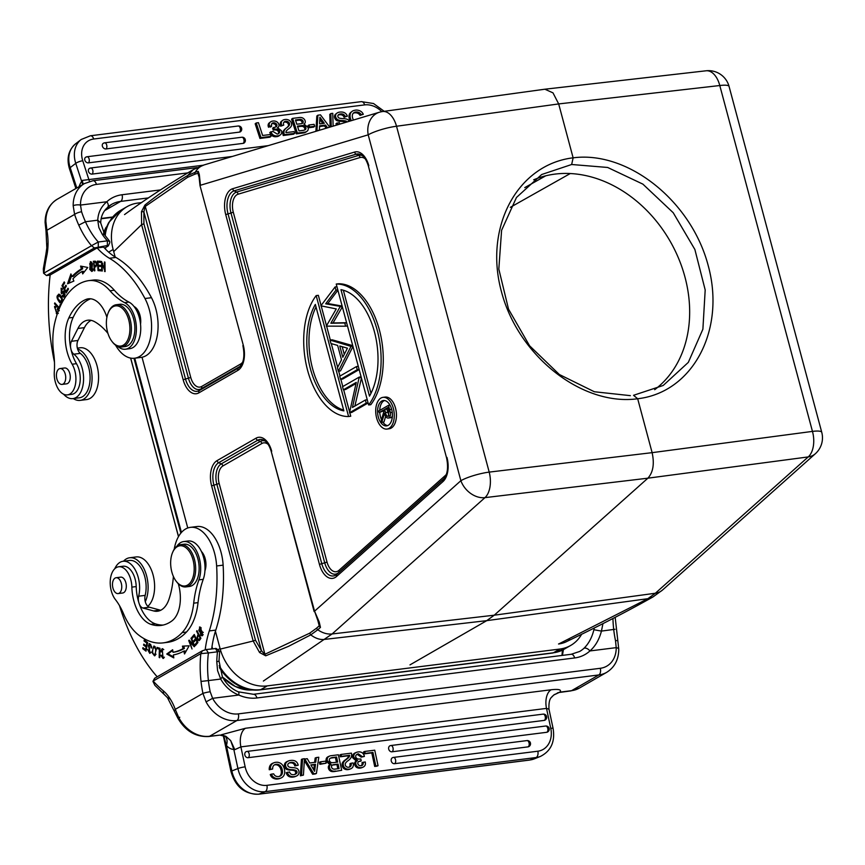 <?xml version="1.0" encoding="UTF-8"?>
<svg xmlns="http://www.w3.org/2000/svg" width="865" height="865" viewBox="0 0 865 865"><rect width="100%" height="100%" fill="white"/><g stroke="black" fill="none" stroke-linecap="round" stroke-linejoin="round"><path stroke-width="1.3" d="M174.2 549.275A37.292 21.333 82.8 0 1 190.397 527.358A37.292 21.333 82.8 0 1 216.628 565.97A122.527 70.108 82.8 0 1 209.287 630.931A79.904 45.715 -97.2 0 0 205.2 649.734M211.709 648.847A79.904 45.715 82.8 0 1 215.785 630.109A122.527 70.108 -97.2 0 0 223.127 565.148A37.292 21.333 -97.2 0 0 196.906 526.536L190.397 527.358M157.192 676.798A159.82 91.441 82.8 0 1 119.64 606.095A26.631 15.235 -97.2 0 0 119.489 605.608M160.728 610.268A29.302 16.759 82.8 0 1 160.122 610.117L149.407 607.198A7.99 4.574 82.8 0 1 145.169 595.38A23.442 13.408 -97.2 0 0 142.887 571.343A23.442 13.408 -97.2 0 0 129.577 560.455L123.079 561.277A23.442 13.408 82.8 0 1 136.389 572.154A23.442 13.408 82.8 0 1 138.66 596.19A7.99 4.574 -97.2 0 0 138.703 602.191M139.341 604.159A7.99 4.574 -97.2 0 0 142.909 608.019L153.624 610.939A29.302 16.759 -97.2 0 0 157.538 611.231A29.302 16.759 -97.2 0 0 168.945 599.348A70.249 40.19 -97.2 0 0 173.378 576.393M114.731 568.792A23.442 13.408 82.8 0 1 123.079 561.277M194.722 646.296L191.424 637.873L190.992 638.316L193.576 644.933L189.186 640.111L188.721 640.576L192.019 648.999L189.857 641.949L194.257 646.76L194.722 646.296M146.012 651.14L147.612 642.49L144.239 639.949L144.044 640.965L146.823 643.063L146.282 646.004L143.785 644.122L143.59 645.139L146.099 647.02L145.601 649.669L142.93 647.658L142.747 648.674L146.012 651.14M198.885 640.705L199.274 640.522A31.962 18.284 -97.2 0 0 200.896 638.273L196.96 630.639L196.56 631.223L198.161 634.326C196.442 638.089 196.831 640.143 199.307 640.489M150.964 647.766L151.537 648.015A3.622 2.076 -97.2 0 0 151.483 646.252L149.115 643.592L149.667 652.286L147.537 649.431L149.764 653.367L148.888 647.301A1.481 0.854 82.8 0 1 148.499 645.723A1.481 0.854 82.8 0 1 149.158 644.717A1.481 0.854 82.8 0 1 149.321 644.717A2.379 1.362 82.8 0 1 150.964 647.766L151.57 647.69M156.305 649.41L153.808 646.068L152.013 652.534L154.521 655.843L156.305 649.41M160.598 651.507L161.236 651.94A3.363 1.925 82.8 0 1 161.679 650.21L162.317 649.745L162.966 657.411L161.398 655.216L160.782 655.4L163.085 658.492L162.155 648.663L160.598 651.507L161.29 651.421M173 652.286L172.643 649.734L166.75 654.027L173.8 657.897L173.378 654.913A92.425 52.884 -97.2 0 0 183.769 651.107L184.526 653.962L189.143 645.809L182.439 646.144L183.088 648.577A89.765 51.359 82.8 0 1 173 652.286L174.308 652.113A89.765 51.359 -97.2 0 0 184.396 648.415L183.088 648.577M159.809 657.703L160.003 648.317L157.052 647.42L157.03 648.523L159.355 649.237L159.182 657.519L159.809 657.703M197.912 642.522L194.268 634.477L191.857 637.397L192.29 638.348L194.268 635.937L195.512 638.684L193.728 640.846L194.149 641.787L195.933 639.624L197.047 642.09L195.144 644.403L195.577 645.355L197.912 642.522M200.799 627.493L199.512 626.974L200.734 635.332L201.988 635.84L200.799 627.493M204.929 570.857A13.364 7.644 -97.2 0 0 201.415 551.492M202.594 635.548L201.653 634.791M199.642 628.022L200.204 627.093M197.89 642.49L196.442 644.241L195.144 644.403M197.674 642.014L197.047 642.09M196.56 639.549L195.933 639.624M195.036 640.716L193.728 640.846M195.025 640.684L196.355 639.073M196.139 638.597L195.512 638.684M194.895 635.862L194.268 635.937M193.176 637.267L194.679 635.386M191.857 637.397L193.154 637.235M159.809 657.432L159.182 657.519M159.982 649.161L159.355 649.237M159.993 648.869L157.03 648.523M158.327 648.361L158.338 647.809M184.396 648.415L183.769 646.079M185.445 652.351L185.067 650.945L183.769 651.107M173.67 656.946L168.048 653.864L172.74 650.448M166.75 654.027L168.048 653.864M162.22 649.766L162.847 648.772M163.712 658.222L162.836 657.422M161.409 655.324L160.782 655.4M162.966 657.411L164.404 657.227M163.777 649.583L162.317 649.745M153.765 647.204L154.478 646.177M155.138 655.562L154.208 654.751M150.802 644.566A2.379 1.362 -97.2 0 0 150.618 644.555L149.321 644.717L149.829 643.733M150.348 653.053L149.472 652.275M199.501 640.262L198.95 639.559M198.82 634.25L198.161 634.326M196.56 631.223L197.209 631.136M146.196 650.134L144.044 648.512L142.747 648.674M146.304 649.583L145.601 649.669M146.791 646.934L146.099 647.02M146.877 646.469L144.888 644.966L143.59 645.139M146.974 645.917L146.282 646.004M147.526 642.976L146.823 643.063M147.612 642.511L145.352 640.803L144.044 640.965M190.754 641.841L189.857 641.949M189.511 640.478L188.721 640.576M194.16 644.857L193.576 644.933M190.992 638.316L191.565 638.24M201.794 634.791L198.809 630.444L199.718 628.012L202.724 632.434L201.794 634.791L203.178 634.618M201.167 627.849L199.718 628.012M155.992 654.167L155.084 654.286C152.705 654.632 152.067 652.437 153.202 647.69C155.635 647.377 156.262 649.583 155.084 654.286L154.359 654.751L155.851 654.535M155.408 646.988L153.202 647.69M198.918 639.516L200.172 639.354M199.285 635.148L198.626 635.234L200.031 637.948L200.691 637.873M200.031 637.948A20.728 11.861 82.8 0 1 198.885 639.549L200.031 639.43M198.885 639.538C197.263 638.824 197.177 637.386 198.626 635.234M219.991 735.109L225.333 736.472A15.981 10.088 -41.8 0 1 226.403 745.457L223.657 735.542M179.769 717.269L178.839 717.723A31.962 25.496 60.1 0 0 209.59 736.266L219.515 735.153M178.839 717.723L175.26 709.354A41.228 23.593 -97.2 0 0 170.264 699.017L167.442 697.633L177.898 718.242C185.488 731.13 195.825 737.218 208.898 736.504A5.331 3.049 82.8 0 0 209.59 736.266L236.88 720.545A31.962 25.496 -119.9 0 1 206.065 701.872L202.94 693.406A5.331 0.595 -11.7 0 1 210.184 691.762A70.843 40.536 82.8 0 1 208.4 680.593L220.694 679.047C225.019 686.626 231.042 691.957 238.762 695.038A42.623 33.984 60.1 0 0 256.905 697.969L574.652 657.951A42.623 33.984 60.1 0 0 589.919 650.945C595.358 646.209 599.196 639.592 601.445 631.093L602.948 623.579M220.726 735.066L225.895 736.31L230.685 740.613L233.81 749.414L237.929 768.542L231.852 770.964L226.403 745.457A21.311 12.197 82.8 0 0 233.81 749.414L234.783 749.62M230.685 740.613L234.793 749.663L240.892 746.884L245.152 766.833A21.311 17.289 68.2 0 0 266.917 785.334L537.846 751.209A5.331 3.049 82.8 0 1 536.062 757.535A26.631 21.603 68.2 0 0 540.43 756.41C551.037 751.015 555.254 741.673 553.081 728.384A5.331 0.649 -12.1 0 0 550.767 728.341L546.507 708.392L240.892 746.884A15.981 9.147 -97.2 0 1 245.509 728.254L221.267 734.796L225.895 736.31M206.065 701.872L212.628 698.325L210.184 691.762M202.313 650.804L154.651 678.257L153.159 681.058L200.81 653.616M202.345 650.837L200.831 653.637A77.245 44.191 82.8 0 0 201.026 681.415L208.4 680.593A71.914 41.152 82.8 0 1 208.4 652.934L200.821 653.648M167.432 697.633L154.824 685.264L152.943 681.361L154.64 678.257M202.367 650.794L206.216 649.529M215.32 648.372L217.515 651.788L208.4 652.945L206.205 649.539L216.326 648.501M152.943 681.361L153.17 681.079A161.42 92.35 82.8 0 0 163.42 690.93A41.023 23.474 -97.2 0 1 170.264 699.017M615.177 617.361L617.815 640.727A5.331 0.595 168.4 0 0 615.512 640.716L616.215 647.636A26.631 21.247 -119.9 0 1 600.278 668.299L238.308 713.885A26.631 21.247 -119.9 0 1 212.628 698.325L238.762 695.038A5.331 2.173 113.9 0 0 238.156 691.784L253.456 694.292A5.331 3.049 82.8 0 1 256.905 697.969M618.756 649.15A5.331 1.849 179.3 0 0 616.215 647.636L589.919 650.945A5.331 3.168 47.5 0 0 583.875 648.372C588.622 643.82 591.963 637.602 593.898 629.731L594.331 627.893M554.487 694.444L552.032 696.639M559.796 692.292L557.568 692.833M552.465 696.174C552.335 697.363 548.41 697.136 548.983 709.213L546.507 708.392A15.981 9.147 -97.2 0 1 551.124 689.762L245.509 728.254M296.241 770.672A1.665 1.352 -111.8 0 1 296.219 773.624A5.601 4.541 -111.8 0 1 295.095 774.348A5.601 4.541 -111.8 0 1 293.938 774.607A6.098 4.952 -111.8 0 1 291.202 774.251A3.2 2.595 -111.8 0 1 289.58 771.958L286.207 772.705A5.331 4.325 68.2 0 0 287.656 775.527A5.514 4.476 68.2 0 0 290.099 776.911A11.44 9.277 68.2 0 0 293.365 777.029A8.455 6.866 68.2 0 0 294.976 776.64L296.133 776.186A8.455 6.866 68.2 0 0 297.982 774.975A4.184 3.395 68.2 0 0 298.555 770.185A3.341 2.703 68.2 0 0 296.49 768.25A16.9 13.71 68.2 0 0 292.803 767.633A17.581 14.262 -111.8 0 1 289.31 767.104A2.346 1.903 -111.8 0 1 288.391 766.552A1.644 1.33 -111.8 0 1 287.85 765.568A2.238 1.817 -111.8 0 1 288.434 763.492A6.769 5.493 -111.8 0 1 289.645 762.757A6.769 5.493 -111.8 0 1 291.04 762.443A7.007 5.677 -111.8 0 1 294.143 762.854A3.482 2.822 -111.8 0 1 295.981 765.493L298.209 765.211C297.246 761.351 294.5 759.794 289.97 760.54M295.073 774.099A5.601 4.541 -111.8 0 1 294.5 774.532M290.035 760.53A9.039 7.331 68.2 0 0 288.586 760.908L287.429 761.373A9.039 7.331 68.2 0 0 285.461 762.649A4.271 3.471 68.2 0 0 284.78 767.352A3.395 2.757 68.2 0 0 286.174 769.104A4.098 3.33 68.2 0 0 287.126 769.569A16.695 13.537 68.2 0 0 290.867 770.164A15.862 12.867 -111.8 0 1 294.446 770.737A1.557 1.265 -111.8 0 1 295.56 772.067A2.141 1.73 -111.8 0 1 295.062 774.088L296.219 773.624M289.083 763.027A6.769 5.493 -111.8 0 1 289.883 762.908A7.007 5.677 -111.8 0 1 292.986 763.308A3.482 2.822 -111.8 0 1 294.824 765.947L298.209 765.211M248.093 757.697A3.2 1.827 -97.2 0 0 249.174 753.902A3.2 1.827 -97.2 0 0 247.033 751.426A3.2 1.827 -97.2 0 0 246.774 751.49A3.2 2.595 68.2 0 0 246.244 751.631A3.2 2.595 68.2 0 0 244.914 755.242A3.2 2.595 68.2 0 0 248.093 757.697L544.172 720.404A3.2 2.595 68.2 0 0 544.701 720.275A3.2 3.2 0 0 0 543.112 714.133A3.2 1.827 -97.2 0 0 542.852 714.198M391.964 751.793A3.2 1.827 -97.2 0 0 393.034 747.998A3.2 1.827 -97.2 0 0 390.894 745.522A3.2 1.827 -97.2 0 0 390.634 745.587A3.2 2.595 68.2 0 0 390.104 745.727A3.2 2.595 68.2 0 0 388.774 749.339A3.2 2.595 68.2 0 0 391.964 751.793L546.723 732.298A3.2 2.595 68.2 0 0 547.242 732.168A3.2 3.2 0 0 0 545.653 726.027A3.2 1.827 -97.2 0 0 545.393 726.092M394.505 763.687A3.2 1.827 -97.2 0 0 395.575 759.892A3.2 1.827 -97.2 0 0 393.434 757.416A3.2 1.827 -97.2 0 0 393.175 757.481A3.2 2.595 68.2 0 0 392.656 757.621A3.2 2.595 68.2 0 0 391.326 761.232A3.2 2.595 68.2 0 0 394.505 763.687L528.018 746.873A3.2 2.595 68.2 0 0 528.547 746.733A3.2 3.2 0 0 0 526.958 740.591A3.2 1.827 -97.2 0 0 526.688 740.667M364.749 751.447L363.592 751.912L364.014 753.891L371.788 752.907L374.686 766.444L376.902 766.174L378.059 765.709L374.74 750.193L364.749 751.447L365.171 753.426L372.945 752.442L375.843 765.99L378.059 765.709M357.223 754.323L361.192 757.145L364.403 756.432A5.039 4.087 68.2 0 0 362.165 752.734A7.125 5.774 68.2 0 0 358.196 751.966A7.634 6.196 68.2 0 0 356.553 752.323A7.634 6.196 68.2 0 0 354.564 753.75L353.407 754.204A4.184 3.395 68.2 0 0 352.715 757.783L356.369 761.07M356.975 754.366A4.303 3.492 -111.8 0 1 357.288 754.334L358.445 753.869L362.349 756.68L364.403 756.432M358.694 761.546A8.315 6.747 -111.8 0 1 360.067 761.351L361.224 760.886L360.813 758.962A17.754 14.402 -111.8 0 1 358.272 759.038A3.082 2.498 -111.8 0 1 356.618 758.259A2.011 1.633 -111.8 0 1 356.369 754.918A4.303 3.492 -111.8 0 1 357.526 754.064A4.303 3.492 -111.8 0 1 358.445 753.869M357.472 760.605A4.184 3.395 68.2 0 0 355.969 762.011A3.363 2.736 68.2 0 0 355.893 764.065A3.622 2.941 68.2 0 0 357.807 766.92A6.877 5.579 68.2 0 0 361.386 767.601A7.007 5.677 68.2 0 0 362.792 767.277A7.007 5.677 68.2 0 0 364.489 766.109A4.206 3.406 68.2 0 0 365.333 762.476L365.214 761.924L361.97 762.649A3.071 2.487 -111.8 0 1 361.202 765.687M356.639 767.396A6.877 5.579 68.2 0 0 360.229 768.066A7.007 5.677 68.2 0 0 361.635 767.742L362.792 767.277M354.585 753.772A4.184 3.395 68.2 0 0 353.871 757.318L357.526 760.605L356.337 761.07A4.184 3.395 68.2 0 0 354.812 762.476A3.363 2.736 68.2 0 0 354.736 764.53A3.622 2.941 68.2 0 0 356.65 767.374L357.807 766.92M356.553 752.323L355.396 752.788A7.634 6.196 68.2 0 0 353.407 754.204M344.248 768.855A7.298 5.925 68.2 0 0 348.13 769.58A6.823 5.536 68.2 0 0 349.557 769.266L350.714 768.801A6.823 5.536 68.2 0 0 352.693 767.277A5.331 4.325 68.2 0 0 353.115 762.952L351.082 763.254A3.622 2.941 -111.8 0 1 350.876 765.979A3.817 3.092 -111.8 0 1 349.611 767.06A3.817 3.092 -111.8 0 1 348.844 767.233A4.055 3.287 -111.8 0 1 346.681 766.823A2.4 1.946 -111.8 0 1 345.784 762.822A12.326 9.991 -111.8 0 1 348.044 760.703A13.364 10.845 68.2 0 0 351.168 757.372A6.823 5.536 68.2 0 0 351.428 753.134L341.07 754.431L341.47 756.334L349.633 755.307A3.817 3.092 -111.8 0 1 348.963 757.199A19.354 15.7 -111.8 0 1 346.346 759.459L345.189 759.924A19.354 15.7 -111.8 0 0 347.806 757.664L348.963 757.199M345.211 759.946A12.91 10.477 68.2 0 0 342.605 762.53A4.184 3.395 68.2 0 0 342.194 765.752A4.055 3.287 68.2 0 0 344.248 768.844L345.405 768.38A7.298 5.925 68.2 0 0 349.287 769.115A6.823 5.536 68.2 0 0 350.714 768.801M341.07 754.431L339.913 754.896L340.313 756.788L348.476 755.761A3.817 3.092 -111.8 0 1 347.806 757.664M349.914 763.719A3.622 2.941 -111.8 0 1 349.72 766.444A3.817 3.092 -111.8 0 1 349.006 767.223M351.071 763.211L349.925 763.719L351.082 763.254M334.485 771.515L341.686 770.293L338.366 754.777L331.555 755.653M328.408 768.163A3.557 2.887 68.2 0 0 329.446 770.185A4.541 3.687 68.2 0 0 331.382 771.45A10.726 8.704 68.2 0 0 334.485 771.494L341.686 770.293M329.857 764.725A3.363 2.736 68.2 0 0 328.397 768.174L329.554 767.709A3.557 2.887 68.2 0 0 330.603 769.72A4.541 3.687 68.2 0 0 332.538 770.985A10.726 8.704 68.2 0 0 335.642 771.029M326.148 761.124L329.889 764.714L331.057 764.249M326.711 757.837A4.184 3.395 68.2 0 0 326.17 761.178L327.327 760.724A4.184 3.395 68.2 0 1 327.867 757.372M328.581 756.497A7.882 6.39 68.2 0 0 326.678 757.805L327.835 757.34A7.882 6.39 68.2 0 1 329.738 756.032L328.581 756.497M320.601 761.784L319.445 762.249L319.877 764.314L326.17 763.2L325.727 761.135L320.601 761.784L321.034 763.849L326.17 763.2M304.339 760.627L312.654 774.262L315.249 773.937L316.406 773.472L318.785 757.243L316.32 757.556L315.747 762.227L309.757 762.984L307.259 758.692L304.794 759.005L313.811 773.797L316.406 773.472M316.32 757.556L315.163 758.01L314.622 762.368M302.577 758.951L301.42 759.405L300.36 775.808L303.42 775.105L304.469 758.713L302.577 758.951L301.517 775.343L303.42 775.105M275.07 764.822A5.601 4.541 -111.8 0 1 278.898 766.033A6.477 5.255 -111.8 0 1 281.082 770.261A6.412 5.201 -111.8 0 1 280.757 774.878A5.904 4.79 -111.8 0 1 279.265 776.435M274.454 764.865A5.741 4.649 -111.8 0 1 275.059 764.779L276.216 764.314A5.601 4.541 -111.8 0 1 280.055 765.568L278.898 766.033M274.227 777.657A9.515 7.72 68.2 0 0 279.017 778.511A8.931 7.244 68.2 0 0 280.898 778.057A8.931 7.244 68.2 0 0 283.742 775.732A8.217 6.661 68.2 0 0 284.412 769.374A7.796 6.325 68.2 0 0 281.201 763.719A8.931 7.244 68.2 0 0 275.859 762.324A9.191 7.45 68.2 0 0 273.946 762.757L272.789 763.222A9.191 7.45 68.2 0 0 271.534 763.903A7.634 6.196 68.2 0 0 269.761 766.195A7.471 6.066 68.2 0 0 269.264 769.753L272.637 769.017A5.514 4.476 -111.8 0 1 273.491 765.676A5.741 4.649 -111.8 0 1 275.016 764.584A5.741 4.649 -111.8 0 1 276.216 764.314M277.968 778.933A8.931 7.244 68.2 0 0 279.741 778.522L280.898 778.057M270.28 774.586A5.331 4.325 68.2 0 0 273.081 778.1A9.515 7.72 68.2 0 0 277.86 778.976L279.017 778.511M332.009 757.924L335.415 757.491L336.431 762.249M330.419 758.194A9.072 7.353 -111.8 0 1 331.9 757.956L333.057 757.502A9.072 7.353 -111.8 0 0 330.992 757.924A9.072 7.353 -111.8 0 0 330.073 758.389A2.13 1.73 -111.8 0 0 330.344 761.946A2.757 2.227 -111.8 0 0 331.717 762.638A8.931 7.244 -111.8 0 0 333.328 762.649L337.664 762.097L336.571 757.026L333.057 757.47M332.192 765.168A8.747 7.093 -111.8 0 1 332.798 765.06L336.928 764.541L337.826 768.736M311.011 765.179L314.352 764.757L313.703 769.785M559.882 692.141L553.751 695.006L558.563 692.562L570.868 690.908A5.331 3.049 -97.2 0 0 571.56 690.67L559.882 692.141C561.828 689.708 558.909 688.918 551.124 689.762M374.686 766.444L375.843 765.99M371.788 752.907L372.945 752.442M364.014 753.891L365.171 753.426M363.127 762.195A3.071 2.487 -111.8 0 1 361.819 765.547A3.071 2.487 -111.8 0 1 361.105 765.687A3.817 3.092 -111.8 0 1 359.029 765.309A2.13 1.73 -111.8 0 1 358.521 761.643A8.315 6.747 -111.8 0 1 359.256 761.287A8.315 6.747 -111.8 0 1 361.224 760.886M346.368 759.481A12.91 10.477 68.2 0 0 343.762 762.065A4.184 3.395 68.2 0 0 343.351 765.287A4.055 3.287 68.2 0 0 345.405 768.38M331.652 755.653A7.882 6.39 68.2 0 0 329.738 756.032M327.305 760.659L331.046 764.249M331.014 764.271A3.363 2.736 68.2 0 0 329.554 767.709M335.079 769.072A4.866 3.947 -111.8 0 1 332.755 768.801A2.13 1.73 -111.8 0 1 332.636 764.93A8.747 7.093 -111.8 0 1 333.955 764.595L338.085 764.076L339.048 768.585L335.079 769.082M314.601 771.321L310.838 764.887L315.509 764.292L314.601 771.321M288.586 760.908A9.039 7.331 68.2 0 0 286.618 762.184A4.271 3.471 68.2 0 0 285.937 766.898A3.395 2.757 68.2 0 0 287.331 768.639A4.098 3.33 68.2 0 0 288.283 769.104A16.695 13.537 68.2 0 0 292.024 769.699A15.862 12.867 -111.8 0 1 295.603 770.272A1.557 1.265 -111.8 0 1 296.23 770.672L295.073 771.137M287.364 772.24A5.331 4.325 68.2 0 0 288.813 775.062A5.514 4.476 68.2 0 0 291.256 776.446A11.44 9.277 68.2 0 0 294.522 776.565A8.455 6.866 68.2 0 0 296.133 776.186M273.946 762.757A9.191 7.45 68.2 0 0 272.691 763.438L271.524 763.903M272.691 763.449A7.634 6.196 68.2 0 0 270.918 765.741A7.471 6.066 68.2 0 0 270.421 769.288L272.637 769.017M280.065 765.536A6.477 5.255 -111.8 0 1 282.239 769.796A6.412 5.201 -111.8 0 1 281.914 774.413A5.904 4.79 -111.8 0 1 279.86 776.251A5.904 4.79 -111.8 0 1 278.714 776.521A6.477 5.255 -111.8 0 1 275.708 776.078A4.055 3.287 -111.8 0 1 273.664 773.84L271.448 774.121A5.331 4.325 68.2 0 0 274.237 777.635L273.081 778.1M361.192 757.145L362.349 756.68M360.229 768.066L361.386 767.601M354.736 764.53L355.893 764.065M354.812 762.476L355.969 762.011M352.715 757.783L353.871 757.318M348.13 769.58L349.287 769.115M342.194 765.752L343.351 765.287M342.605 762.53L343.762 762.065M348.476 755.761L349.633 755.307M340.313 756.788L341.47 756.334M349.72 766.444L350.876 765.979M331.382 771.45L332.538 770.985M335.415 757.491L336.571 757.026M336.928 764.541L338.085 764.076M331.479 765.395L332.636 764.93M319.877 764.314L321.034 763.849M312.654 774.262L313.811 773.797M314.352 764.757L315.509 764.292M300.36 775.808L301.517 775.343M294.824 765.947L295.981 765.493M292.986 763.308L294.143 762.854M289.883 762.908L291.04 762.443M293.365 777.029L294.522 776.565M287.656 775.527L288.813 775.062M295.56 772.067L296.717 771.602M270.28 774.575L271.437 774.121M280.757 774.878L281.914 774.413M281.082 770.261L282.239 769.796M269.264 769.753L270.421 769.288M269.761 766.195L270.918 765.741M563.407 649.626L562.445 655.378M219.634 651.745L218.996 660.795A5.331 1.168 -178.2 0 1 216.758 661.671A71.914 41.152 -97.2 0 1 217.504 651.799L218.596 651.41M216.758 661.671L217.591 670.667L220.694 679.047L222.424 676.938C226.143 683.858 231.377 688.81 238.135 691.773M71.071 349.752A7.99 4.574 -97.2 0 0 73.817 354.185A23.442 13.408 82.8 0 1 83.57 379.54A23.442 13.408 82.8 0 1 72.887 398.614L79.385 397.803A23.442 13.408 -97.2 0 0 90.079 378.719A23.442 13.408 -97.2 0 0 80.326 353.374A7.99 4.574 82.8 0 1 77.947 340.475L84.435 327.64A29.302 16.759 82.8 0 1 91.139 320.364M107.952 333.436A70.249 40.19 -97.2 0 0 94.534 321.661A29.302 16.759 -97.2 0 0 87.819 320.212A29.302 16.759 -97.2 0 0 77.926 328.462L71.438 341.297A7.99 4.574 -97.2 0 0 70.616 347.676M72.887 398.614A23.442 13.408 82.8 0 1 63.621 394.224M54.473 362.186A159.82 91.441 82.8 0 1 50.159 274.983L97.129 247.931A79.904 45.715 -97.2 0 0 109.423 258.267A122.527 70.108 82.8 0 1 144.963 298.522A37.292 21.333 82.8 0 1 150.769 336.355A37.292 21.333 82.8 0 1 134.572 358.229A37.292 21.333 82.8 0 1 115.953 345.859A70.249 40.19 -97.2 0 0 115.607 345.2M134.572 358.229L141.082 357.407A37.292 21.333 -97.2 0 0 157.279 335.534A37.292 21.333 -97.2 0 0 151.472 297.701A122.527 70.108 -97.2 0 0 115.932 257.446A79.904 45.715 82.8 0 1 103.627 247.109L97.129 247.931M60.745 305.334L60.226 304.458L59.188 307.713L54.798 302.891L54.517 303.766L59.177 308.881M55.479 303.647L54.517 303.766M66.162 292.976L68.486 289.072L67.989 288.218L66.075 291.429L64.648 288.953L66.378 286.066L65.881 285.212L64.161 288.11L62.875 285.882L64.724 282.79L64.226 281.925L61.977 285.71L66.162 292.976M63.059 285.58L61.977 285.71M65.243 287.969L64.161 288.11M67.156 291.3L66.075 291.429M102.286 270.842L101.746 270.918L102.286 271.015L102.157 263.576L105.108 271.578L104.946 262.095L104.406 261.987L104.535 269.437L101.583 261.435L101.746 270.918M105.108 271.383L104.524 271.459M102.751 263.501L102.157 263.576M90.576 262.722L91.117 261.781M92.469 263.663L90.425 261.641L89.776 269.404L91.798 271.459L92.469 263.663M92.425 271.145L91.647 270.388M91.906 262.549L90.587 262.722L92.566 269.166L91.668 270.377L89.69 263.847L90.587 262.722M92.977 270.215L91.668 270.377M71.99 276.519A92.425 52.884 -97.2 0 1 81.364 268.95L82.672 268.788A92.425 52.884 82.8 0 0 73.287 276.357L71.99 276.519L70.919 273.924L67.546 283.796L73.86 281.06L72.941 278.833A89.765 51.359 82.8 0 1 82.045 271.469L83.343 271.307L83.7 272.637M69.005 283.158L71.6 275.578M82.672 268.788L82.013 266.366M81.364 268.95L80.596 266.096L87.765 267.458L82.705 273.913L82.045 271.469M140.53 324.148A13.364 7.644 -97.2 0 0 134.043 306.502M101.183 270.594L98.037 270.637L101.194 270.842L101.118 269.718L98.524 269.556L98.318 266.312L100.664 266.452L100.589 265.339L98.242 265.187L98.059 262.268L100.567 262.43L100.491 261.306L97.431 261.111L98.037 270.637M99.334 270.475L99.28 269.599M99.064 266.215L98.999 265.241M98.815 262.171L98.751 261.198M100.556 262.181L98.059 262.268M100.643 266.215L98.318 266.312M94.869 270.767L94.317 270.842L94.869 270.799L94.458 266.928L95.496 266.863M95.204 266.831L95.096 265.771M94.728 262.311L94.609 261.219M93.647 261.273L94.317 270.842M95.528 261.241A31.962 18.284 -97.2 0 0 93.474 261.295A31.962 18.284 -97.2 0 0 93.301 261.317M95.983 266.755L94.458 266.928C97.269 265.825 97.615 263.933 95.485 261.241M96.383 262.171A20.728 11.861 -97.2 0 0 95.453 262.214A20.728 11.861 -97.2 0 0 95.28 262.246L94.317 262.365M94.339 265.804L93.982 262.409A20.728 11.861 82.8 0 1 94.144 262.387A20.728 11.861 82.8 0 1 95.55 262.354C96.772 264.485 96.372 265.631 94.339 265.804L96.772 265.555M95.507 262.344L96.415 262.236M61.502 302.772L60.301 301.917M58.582 295.311L59.296 294.284M59.512 294.37C56.074 295.3 56.225 298.111 59.966 302.826C63.372 301.917 63.221 299.106 59.512 294.37L58.604 294.186M61.264 302.664L59.966 302.826L60.885 303.02M60.518 295.16L58.755 295.268L61.772 298.901L60.712 301.95L57.696 298.23L58.755 295.268M60.712 301.95L62.215 301.734M58.031 309.097L57.198 309.194A3.363 1.925 82.8 0 1 58.009 310.838L59.307 310.676M58.56 310.405L57.609 308.427L57.198 309.194M57.209 314.146L56.29 313.444M54.646 307.486L55.252 306.48M57.458 313.411L54.668 307.475L55.403 307.637L55.468 306.578L54.549 306.383L57.036 314.687M57.998 310.838L58.096 311.638M64.226 296.782A3.622 2.076 82.8 0 1 63.372 295.938L62.075 296.1A3.622 2.076 -97.2 0 0 63.037 296.998L63.599 297.106L63.264 291.018L61.166 292.64L61.793 288.369M65.167 294.349L64.475 294.435A2.379 1.362 82.8 0 1 63.426 295.927A2.379 1.362 82.8 0 1 62.367 295.333L62.075 296.1M63.426 295.927L64.724 295.765A2.379 1.362 -97.2 0 0 64.875 295.733M62.561 289.115L61.253 289.278L62.139 289.84L62.453 289.051L61.112 288.186L61.437 293.776L63.21 292.338A1.481 0.854 82.8 0 1 63.491 292.197A1.481 0.854 82.8 0 1 64.334 292.9A1.481 0.854 82.8 0 1 64.475 294.435M62.085 293.43L61.437 292.608M61.166 292.64L63.923 291.191M389.034 415.665L386.828 409.102L388.136 408.345M384.666 409.372L387.909 407.502L388.796 410.821L388.428 416.357C387.001 416.552 386.028 415.308 385.52 412.616L384.666 409.372L386.828 409.102M388.861 417.946L391.034 417.676L388.861 417.946A4.671 2.671 -97.2 0 0 390.32 412.616A26.004 14.878 -97.2 0 0 389.618 409.578L388.482 405.339L378.74 410.962L379.162 412.54L383.887 410.799M388.904 417.925C386.86 418.541 385.401 416.973 384.536 413.2L381.779 422.293L381.249 420.325L384.006 411.243L383.66 409.956L379.162 412.54M390.007 405.155L388.482 405.339M381.779 422.293L383.941 422.012L385.671 416.335M391.034 417.676A4.671 2.671 -97.2 0 0 392.418 415.643M384.493 400.527A12.78 7.32 -97.2 0 0 383.909 400.809A12.78 7.32 -97.2 0 0 379.735 410.378M379.767 412.464A12.78 7.32 -97.2 0 0 381.465 419.611M382.871 422.152A12.78 7.32 -97.2 0 0 387.65 425.612M370.977 393.337L343.351 290.229M316.006 306.945A61.264 35.054 -97.2 0 0 312.546 368.458A61.264 35.054 -97.2 0 0 343.643 410.053M344.27 354.391L342.216 346.703M340.961 289.667A61.264 35.054 82.8 0 1 374.437 331.825A61.264 35.054 82.8 0 1 369.485 396.127L340.961 289.667M343.859 410.886A61.264 35.054 82.8 0 1 310.384 368.728A61.264 35.054 82.8 0 1 315.336 304.426L343.859 410.886M339.783 346.022L342.8 357.267L347.427 348.184L339.783 346.022M393.348 408.388A15.981 9.147 82.8 0 1 386.99 429.062A15.981 9.147 82.8 0 1 376.221 416.206A15.981 9.147 82.8 0 1 380.935 398.051A15.981 9.147 82.8 0 1 382.99 397.349A15.981 9.147 82.8 0 1 393.348 408.388M391.672 409.35A12.78 7.32 82.8 0 1 386.59 425.883A12.78 7.32 82.8 0 1 377.973 415.6A12.78 7.32 82.8 0 1 381.746 401.079A12.78 7.32 82.8 0 1 383.39 400.517A12.78 7.32 82.8 0 1 391.672 409.35M336.236 284.044L368.641 404.961L370.804 404.69A66.594 38.103 -97.2 0 0 379.389 329.954A66.594 38.103 -97.2 0 0 338.41 283.774L336.236 284.044A66.594 38.103 82.8 0 1 377.226 330.225A66.594 38.103 82.8 0 1 368.641 404.961M349.806 412.702L350.747 416.238L348.584 416.508L316.179 295.592L318.352 295.322L321.088 305.518M348.584 416.508A66.594 38.103 82.8 0 1 307.594 370.328A66.594 38.103 82.8 0 1 316.179 295.592M326.3 326.127L336.269 308.913L320.85 305.821L335.09 286.953L335.955 290.175L325.662 303.81L340.291 306.383L330.873 323.229L344.746 322.991L345.6 326.192L326.3 326.127M337.642 345.416L330.96 343.524L330.03 340.086L351.017 346.389L338.366 371.171L337.447 367.744L341.502 359.808L337.642 345.416M356.423 366.598L357.256 369.701L340.55 379.324L339.718 376.221L356.423 366.598L358.294 366.36M349.503 412.735L356.272 382.384L343.362 389.812L342.529 386.709L359.235 377.086L352.433 407.458L365.376 400.008L366.209 403.112L349.503 412.735L351.666 412.464L368.112 402.993M349.46 411.405L343.664 389.78M342.8 386.558L340.853 379.292M339.988 376.059L338.669 371.128M337.653 367.344L331.295 343.621M330.333 340.053L326.711 326.516M326.505 325.759L321.283 306.275M336.95 286.715L335.09 286.953M345.6 326.192L347.471 325.954M344.746 322.991L346.606 322.753M330.873 323.229L333.047 322.959L342.356 306.891M346.606 322.721L333.047 322.959M340.41 306.805L342.27 306.567M340.291 306.383L342.162 306.156M325.662 303.81L327.835 303.539L337.891 290.207M342.14 306.059L327.835 303.539M335.955 290.175L337.815 289.948M350.909 346L352.779 345.773M352.877 346.151L351.017 346.389M330.03 340.086L332.203 339.815L352.736 345.632M338.366 371.171L340.529 370.89L352.974 346.519M340.55 379.324L342.713 379.054L359.159 369.582M357.256 369.701L359.126 369.463M343.362 389.812L345.524 389.542L356.002 383.509M366.209 403.112L368.079 402.874M365.376 400.008L367.247 399.771M359.418 377.735L361.278 377.508M354.866 406.063L361.44 378.081M359.235 377.086L361.105 376.848M386.99 429.062L389.153 428.781A15.981 9.147 -97.2 0 0 396.235 411.783A15.981 9.147 -97.2 0 0 385.163 397.067L382.99 397.349M259.587 652.534L265.706 655.8L261.425 650.577L259.587 652.534L253.186 641.019L211.611 485.86L216.866 484.292L261.425 650.577L255.467 640.187L253.186 641.019M319.217 623.762L319.239 625.795L318.061 621.384M652.718 597.099L647.874 598.688L655.367 593.239A21.311 16.262 48.3 0 0 662.493 590.049L815.349 453.736A21.311 16.262 -131.7 0 1 808.224 456.925L647.885 478.183L484.973 497.635A21.311 12.013 -96.8 0 0 489.201 472.106L652.124 452.654L812.462 431.397A21.311 4.076 -15 0 1 821.75 432.316L729.076 86.446A21.311 21.311 0 0 0 706.056 70.789A21.311 12.305 83.5 0 1 719.788 85.527L558.682 103.93L573.127 157.841C628.001 150.575 691.34 201.102 708.208 265.609C725.886 330.008 692.811 392.44 637.678 398.743L652.124 452.654C654.546 463.867 653.14 472.377 647.885 478.183L494.239 615.199L486.757 620.648L409.988 664.871M729.076 86.446A21.311 4.076 165 0 0 719.788 85.527L812.462 431.397A21.311 12.37 82.4 0 1 808.224 456.925L655.367 593.239L494.239 615.199L332.106 633.959L484.973 497.635A21.311 16.262 -131.7 0 1 460.872 480.691A21.311 4.076 -15 0 1 489.201 472.106L396.527 126.247L558.682 103.93L552.995 92.869L544.874 89.214M198.766 176.179L197.988 173.249L194.928 174.168A2.66 2.173 -106.7 0 1 195.22 172.265L198.269 171.346A2.66 2.173 73.3 0 0 197.988 173.249L198.788 174.319L200.02 185.672L243.281 345.189L200.02 185.672M114.256 251.088L141.611 224.641L141.46 211.687A2.66 0.573 14.4 0 1 143.893 211.957L144.974 206.594M319.196 621.957A2.66 0.876 151.1 0 1 318.277 621.773L314.557 611.177L319.196 621.957L320.461 627.385A2.66 2.033 -131.7 0 1 319.239 625.795L316.579 628.163A2.66 2.033 -131.7 0 0 317.801 629.763L310.762 634.878L288.488 646.35L265.717 655.811M573.127 157.841L571.657 164.501L607.652 167.464L642.89 184.137L673.23 212.747L694.876 249.488L705.191 289.97L702.888 329.197L688.313 362.381L663.196 385.476L633.526 395.305L637.678 398.754C582.177 406.377 518.297 356.153 501.44 291.646C483.762 227.246 517.367 164.501 573.117 157.819M198.269 171.346L199.339 174.665A2.66 1.73 -177.7 0 0 199.22 174.762A2.66 1.73 -177.7 0 0 198.777 175.66M199.339 174.665L200.431 185.261L368.198 134.821A21.311 17.397 -106.7 0 1 379.4 112.234L204.129 164.923L193.219 169.648L187.683 175.541L195.22 172.265A21.311 17.397 -106.7 0 1 204.129 164.923M316.579 628.163L309.67 633.191L264.474 654.459M144.552 206.908L187.532 177.379L194.928 174.168M143.904 223.808L185.478 378.967L188.451 378.232A16.338 9.353 -97.2 0 0 201.145 388.807L199.361 390.537A17.873 10.229 82.8 0 1 185.478 378.967L183.185 379.8L141.611 224.641L143.904 223.808L143.893 211.957L188.451 378.232L190.733 377.4A14.035 8.034 -97.2 0 0 201.642 386.482L240.632 364.014A14.035 8.034 -97.2 0 0 242.719 362.067M144.931 205.027L190.733 377.4M141.46 211.687L144.931 205.048C158.749 193.955 173 184.126 187.683 175.541L187.532 177.379M533.683 179.801A121.727 97.075 -119.9 0 1 684.961 277.049A121.727 97.075 -119.9 0 1 654.675 389.704M571.668 164.501L541.674 174.525L516.459 197.49L501.592 230.328L498.824 269.091L508.534 309.183L529.564 345.751L559.363 374.523L594.341 391.748L630.38 395.651M112.991 306.783A20.241 11.58 -97.2 0 0 108.309 312.589A20.241 11.58 -97.2 0 0 111.931 341.372A20.241 11.58 -97.2 0 0 129.891 329.9A20.241 11.58 -97.2 0 0 112.991 306.783M111.931 341.372L112.472 342.075A21.311 12.197 -97.2 0 0 121.662 347.006A21.311 12.197 -97.2 0 0 131.102 324.343A21.311 12.197 -97.2 0 0 116.343 304.718A21.311 12.197 -97.2 0 0 113.596 305.659A21.311 12.197 -97.2 0 0 108.655 311.778L108.309 312.589M116.343 304.718L119.813 304.285A21.311 12.197 82.8 0 1 134.572 323.899A21.311 12.197 82.8 0 1 125.133 346.573L121.662 347.006M177.282 546.68A20.241 11.58 -97.2 0 0 172.589 552.497A20.241 11.58 -97.2 0 0 176.211 581.28A20.241 11.58 -97.2 0 0 194.171 569.808A20.241 11.58 -97.2 0 0 177.282 546.68M176.211 581.28L176.752 581.983A21.311 12.197 -97.2 0 0 185.953 586.913A21.311 12.197 -97.2 0 0 195.382 564.24A21.311 12.197 -97.2 0 0 180.623 544.626A21.311 12.197 -97.2 0 0 177.876 545.566A21.311 12.197 -97.2 0 0 172.935 551.686L172.589 552.497M180.623 544.626L184.094 544.193A21.311 12.197 82.8 0 1 198.853 563.807A21.311 12.197 82.8 0 1 189.413 586.47L185.953 586.913M253.499 640.933L220.867 648.945M320.461 627.385L317.801 629.763A21.311 16.262 -131.7 0 0 332.106 633.959L263.382 681.047M309.67 633.191L310.762 634.878C315.563 638.467 320.191 639.981 324.624 639.397L486.757 620.648L647.874 598.688L558.725 643.96M50.148 275.102L46.483 275.567L43.564 273.167L46.483 275.557M104.568 248.136L107.811 246.266M107.757 246.266L108.341 245.833L107.379 245.53L94.426 247.952M43.866 273.156L91.517 245.714L94.372 247.952L46.71 275.405M45.877 221.516A31.962 25.496 -119.9 0 1 57.166 199.285C49.175 204.335 45.142 212.087 45.099 222.532L45.877 221.516L46.915 230.371A41.228 23.593 82.8 0 1 48.051 242.935A41.023 23.474 82.8 0 1 46.797 255.683A5.331 2.26 -168.1 0 1 45.921 254.04L43.326 268.864L43.564 273.167M91.506 245.692A77.245 44.191 82.8 0 1 78.769 225.127A76.174 43.585 82.8 0 1 74.606 214.423L46.007 230.782L46.829 247.887L45.921 254.04M98.275 246.687L98.296 242.005L91.506 245.671M107.271 207.535A5.331 3.168 -132.5 0 0 107.617 207.297A5.331 3.168 -132.5 0 0 106.795 201.761L80.499 205.07A5.331 1.849 -0.7 0 0 73.179 205.762L74.606 214.423A5.331 1.438 -18.5 0 1 81.58 211.774L80.499 205.07A26.631 21.247 -119.9 0 1 96.437 184.407L187.608 172.924M82.748 184.559L81.656 181.445L82.272 180.45M83.213 184.288L82.261 180.407L203.08 165.247M343.048 112.201A11.44 8.899 52.5 0 0 339.729 112.115A8.455 6.585 52.5 0 0 336.885 113.196L335.825 114.018A8.455 6.585 52.5 0 0 335.317 114.461A4.184 3.255 52.5 0 0 335.177 119.002A3.341 2.595 52.5 0 0 337.437 120.819A16.9 13.148 52.5 0 0 341.232 121.381A17.581 13.667 -127.5 0 1 344.811 121.857A2.346 1.827 -127.5 0 1 345.762 122.343M338.107 115.121A5.601 4.357 -127.5 0 1 339.448 114.785A6.098 4.747 -127.5 0 1 342.237 115.11A3.2 2.487 -127.5 0 1 344.097 117.262L347.373 116.169A5.331 4.141 52.5 0 0 345.643 113.51A5.514 4.293 52.5 0 0 343.048 112.212M340.075 124.052A3.482 2.714 -127.5 0 1 339.275 122.625L335.988 123.717L336.615 125.09M92.058 174.103A3.2 1.827 82.8 0 0 92.696 169.951A3.2 1.827 82.8 0 0 90.706 167.994A3.2 1.827 82.8 0 0 90.155 168.232A3.2 2.487 52.5 0 0 89.16 168.632A3.2 2.487 52.5 0 0 88.771 172.113A3.2 2.487 52.5 0 0 92.058 174.103L232.382 156.435M88.403 162.858A3.2 1.827 82.8 0 0 89.041 158.695A3.2 1.827 82.8 0 0 87.051 156.749A3.2 1.827 82.8 0 0 86.489 156.987A3.2 2.487 52.5 0 0 85.505 157.387A3.2 2.487 52.5 0 0 85.105 160.858A3.2 2.487 52.5 0 0 88.403 162.858L243.162 143.363A3.2 2.487 52.5 0 0 244.146 142.963A3.2 3.2 0 0 0 241.811 137.254A3.2 1.827 82.8 0 1 243.8 139.2A3.2 1.827 82.8 0 1 243.162 143.363M105.984 148.931A3.2 1.827 82.8 0 0 106.622 144.769A3.2 1.827 82.8 0 0 104.633 142.822A3.2 1.827 82.8 0 0 104.07 143.06A3.2 2.487 52.5 0 0 103.086 143.46A3.2 2.487 52.5 0 0 102.686 146.931A3.2 2.487 52.5 0 0 105.984 148.931L239.497 132.107A3.2 2.487 52.5 0 0 240.492 131.718A3.2 3.2 0 0 0 238.145 126.009A3.2 1.827 82.8 0 1 240.135 127.955A3.2 1.827 82.8 0 1 239.497 132.107M256.235 122.96L255.175 123.771L259.943 138.443L269.934 137.189L270.994 136.367L270.388 134.508L262.614 135.481L258.451 122.679L256.235 122.96L261.003 137.621L270.994 136.367M276.605 121.662A6.877 5.352 52.5 0 0 272.929 121.057A7.007 5.45 52.5 0 0 270.496 121.954A7.007 5.45 52.5 0 0 269.912 122.495A4.206 3.265 52.5 0 0 269.404 125.933L271.653 126.193A3.071 2.39 -127.5 0 1 272.226 123.263A3.071 2.39 -127.5 0 1 273.383 122.862A3.817 2.973 -127.5 0 1 275.513 123.208A2.13 1.654 -127.5 0 1 276.368 126.668A8.315 6.466 -127.5 0 1 273.697 127.404L272.637 128.225L273.221 130.042A17.754 13.808 -127.5 0 1 275.794 129.966A3.082 2.4 -127.5 0 1 277.535 130.68A2.011 1.568 -127.5 0 1 278.108 133.826M271.761 123.76A3.071 2.39 -127.5 0 1 272.324 123.673A3.817 2.973 -127.5 0 1 274.454 124.03A2.13 1.654 -127.5 0 1 275.686 127.004M270.496 121.954L269.426 122.765A7.007 5.45 52.5 0 0 268.853 123.306A4.206 3.265 52.5 0 0 268.334 126.744L270.594 127.004L271.653 126.193M277.157 134.053L272.94 131.404L269.826 132.475A5.039 3.925 52.5 0 0 272.432 135.956A7.125 5.536 52.5 0 0 276.519 136.659A7.634 5.936 52.5 0 0 279.276 135.675L280.336 134.853A7.634 5.936 52.5 0 0 281.082 134.129A4.184 3.255 52.5 0 0 281.46 130.745L277.47 127.652M288.856 128.636A12.91 10.045 52.5 0 0 289.332 128.301A12.91 10.045 52.5 0 0 291.256 126.182A4.184 3.255 52.5 0 0 291.375 123.122A4.055 3.146 52.5 0 0 289.007 120.203A7.298 5.677 52.5 0 0 285.028 119.532A6.823 5.309 52.5 0 0 282.596 120.419L281.536 121.23A6.823 5.309 52.5 0 0 280.682 122.116A5.331 4.141 52.5 0 0 280.649 126.214L283.742 125.101M287.721 129.545A19.354 15.062 -127.5 0 1 287.807 129.48L288.878 128.669A19.354 15.062 -127.5 0 0 288.24 129.112A19.354 15.062 -127.5 0 0 286.445 130.831A3.817 2.973 -127.5 0 0 285.937 132.626L294.089 131.599L294.673 133.383L284.315 134.691A6.823 5.309 52.5 0 1 284.185 130.68A13.364 10.391 52.5 0 1 286.52 127.869L285.461 128.69A13.364 10.391 52.5 0 0 283.125 131.491A6.823 5.309 52.5 0 0 283.255 135.502L293.613 134.205L294.673 133.383M283.839 122.289A3.817 2.973 -127.5 0 1 284.585 122.127A4.055 3.146 -127.5 0 1 286.812 122.506A2.4 1.871 -127.5 0 1 288.077 126.29A12.326 9.58 -127.5 0 1 286.985 127.544M303.085 132.983A7.882 6.131 52.5 0 0 306.091 131.956L307.151 131.134A7.882 6.131 52.5 0 0 307.789 130.55M305.096 120.743A3.557 2.768 52.5 0 0 303.875 118.84A4.541 3.536 52.5 0 0 301.798 117.651A10.726 8.347 52.5 0 0 298.652 117.629L292.608 118.375L291.548 119.186L296.317 133.859L303.031 133.015L304.102 132.194A7.882 6.131 52.5 0 0 307.151 131.134M308.946 124.992L307.886 125.803L308.524 127.761L313.649 127.112L314.709 126.29L314.082 124.344L308.946 124.992L309.584 126.939L314.709 126.29M329.716 127.166L320.483 114.861L317.887 115.196L316.817 116.007L315.898 131.329M319.563 126.517L324.505 125.901L326.181 128.236M333.122 126.149L332.766 113.315L330.873 113.553L329.814 114.375L330.16 127.036M353.234 113.272A5.904 4.585 -127.5 0 1 354.661 112.872A6.477 5.039 -127.5 0 1 357.753 113.272A4.055 3.146 -127.5 0 1 360.024 115.38L363.311 114.288A5.331 4.141 52.5 0 0 360.154 110.969M349.655 113.65A8.217 6.39 52.5 0 0 349.557 119.673A7.796 6.066 52.5 0 0 350.055 121.057M350.995 112.223A8.931 6.942 52.5 0 0 349.676 113.672L350.736 112.85A8.931 6.942 52.5 0 1 352.055 111.401L350.995 112.223M297.636 126.766L300.696 126.377A8.931 6.942 -127.5 0 1 302.328 126.377A2.757 2.141 -127.5 0 1 303.766 127.014A2.271 1.762 -127.5 0 1 304.707 129.955M295.646 120.624L298.328 120.289A4.866 3.784 -127.5 0 1 300.717 120.538A2.13 1.654 -127.5 0 1 301.95 123.5M319.812 119.381L322.786 123.479M259.943 138.443L261.003 137.621M270.896 131.653A5.039 3.925 52.5 0 0 273.491 135.145A7.125 5.536 52.5 0 0 277.579 135.848A7.634 5.936 52.5 0 0 280.336 134.853M277.524 127.652A4.184 3.255 52.5 0 0 278.13 127.306A4.184 3.255 52.5 0 0 278.908 126.312A3.363 2.617 52.5 0 0 278.8 124.365A3.622 2.811 52.5 0 0 276.605 121.684M273.697 127.415L274.292 129.231A17.754 13.808 -127.5 0 1 276.854 129.144A3.082 2.4 -127.5 0 1 278.595 129.869A2.011 1.568 -127.5 0 1 279.157 133.037A4.303 3.352 -127.5 0 1 278.692 133.491A4.303 3.352 -127.5 0 1 277.157 134.043L277.146 134.053M283.752 125.101A3.622 2.811 -127.5 0 1 283.698 122.516A3.817 2.973 -127.5 0 1 284.315 121.803A3.817 2.973 -127.5 0 1 285.645 121.316A4.055 3.146 -127.5 0 1 287.872 121.695A2.4 1.871 -127.5 0 1 289.137 125.479A12.326 9.58 -127.5 0 1 287.537 127.155A12.326 9.58 -127.5 0 1 287.05 127.501A13.364 10.391 52.5 0 0 286.52 127.869M282.596 120.419A6.823 5.309 52.5 0 0 281.741 121.295A5.331 4.141 52.5 0 0 281.709 125.403L283.752 125.144M292.608 118.375L297.376 133.048L304.102 132.204M307.756 130.518A4.184 3.255 52.5 0 0 308.005 127.35M308.026 127.404L303.918 124.03A3.363 2.617 52.5 0 0 304.415 123.738A3.363 2.617 52.5 0 0 305.107 120.743M301.755 125.566A8.931 6.942 -127.5 0 1 303.388 125.555A2.757 2.141 -127.5 0 1 304.837 126.204A2.271 1.762 -127.5 0 1 305.442 129.566A9.072 7.05 -127.5 0 1 302.501 130.431L298.987 130.907L297.43 126.106L301.755 125.566L300.696 126.377M299.398 119.489A4.866 3.784 -127.5 0 1 301.777 119.727A2.13 1.654 -127.5 0 1 302.242 123.392A8.747 6.801 -127.5 0 1 300.933 123.717L296.814 124.236L295.43 119.975L299.398 119.467L298.328 120.289M319.423 130.258L319.585 125.836L325.564 125.079L327.543 127.825M317.887 115.196L316.958 130.583L319.39 130.269M319.899 117.218L324.299 123.295L319.628 123.879L319.899 117.218M330.873 113.553L331.241 126.712M349.33 121.273A4.271 3.33 52.5 0 0 349.298 121.219A3.395 2.638 52.5 0 0 347.73 119.575A4.098 3.19 52.5 0 0 346.768 119.154A16.695 12.986 52.5 0 0 342.767 118.57A15.862 12.337 -127.5 0 1 339.231 118.083A1.557 1.211 -127.5 0 1 337.966 116.829A2.141 1.665 -127.5 0 1 338.291 114.915M338.28 114.904A5.601 4.357 -127.5 0 1 338.529 114.688A5.601 4.357 -127.5 0 1 340.507 113.975A6.098 4.747 -127.5 0 1 343.308 114.288A3.2 2.487 -127.5 0 1 345.157 116.44L347.373 116.169M336.885 113.196A8.455 6.585 52.5 0 0 336.377 113.639A4.184 3.255 52.5 0 0 336.236 118.191A3.341 2.595 52.5 0 0 338.507 120.008A16.9 13.148 52.5 0 0 342.291 120.559A17.581 13.667 -127.5 0 1 345.87 121.046A2.346 1.827 -127.5 0 1 346.854 121.565A1.644 1.276 -127.5 0 1 347.189 121.922M337.047 122.906L337.945 124.701M360.164 110.947A9.515 7.396 52.5 0 0 355.234 110.169L355.126 110.255M355.256 110.244A8.931 6.942 52.5 0 0 352.055 111.401M350.725 112.839A8.217 6.39 52.5 0 0 350.617 118.862A7.796 6.066 52.5 0 0 351.331 120.678M353.417 120.04A6.477 5.039 -127.5 0 1 352.779 118.44A6.412 4.985 -127.5 0 1 352.682 114.072A5.904 4.585 -127.5 0 1 353.72 112.807A5.904 4.585 -127.5 0 1 355.72 112.05A6.477 5.039 -127.5 0 1 358.813 112.45A4.055 3.146 -127.5 0 1 361.083 114.558L363.3 114.288M273.221 130.042L274.292 129.231M275.719 125.576L276.778 124.755M274.454 124.03L275.524 123.208M272.324 123.673L273.383 122.862M268.507 127.263L269.566 126.452M276.519 136.659L277.579 135.848M272.432 135.956L273.491 135.145M280.649 126.214L281.709 125.403M280.682 122.116L281.741 121.295M283.255 135.502L284.315 134.691M283.125 131.491L284.185 130.68M284.585 122.127L285.645 121.316M296.317 133.859L297.376 133.048M304.729 128.453L305.799 127.642M303.766 127.014L304.837 126.204M301.907 122.127L302.977 121.305M300.717 120.538L301.777 119.727M308.524 127.761L309.584 126.939M316.049 131.275L316.958 130.583M324.505 125.901L325.564 125.079M344.097 117.262L345.157 116.44M342.237 115.11L343.308 114.288M339.448 114.785L340.507 113.975M360.024 115.38L361.083 114.558M357.753 113.272L358.813 112.45M354.661 112.872L355.72 112.05M349.557 119.673L350.617 118.862M107.368 245.541L107.39 240.859L98.286 241.995A71.914 41.152 82.8 0 1 85.451 221.743L97.745 220.197L98.859 227.538L102.265 234.361A71.914 41.152 -97.2 0 0 107.401 240.859L109.704 241.346L109.769 242.676M100.718 222.932L104.86 235.172A5.331 2.952 145.2 0 0 102.265 234.361M160.414 189.922L122.062 194.755A42.623 33.984 60.1 0 0 106.795 201.761C101.108 206.638 98.102 212.779 97.767 220.175L100.643 222.9M115.088 578.08A7.99 4.574 -97.2 0 0 112.731 587.151A7.99 4.574 -97.2 0 0 118.116 593.585A7.99 4.574 -97.2 0 0 121.651 585.086A7.99 4.574 -97.2 0 0 116.126 577.723A7.99 4.574 -97.2 0 0 115.088 578.08M116.126 577.723L120.668 577.15A7.99 4.574 82.8 0 1 126.204 584.513A7.99 4.574 82.8 0 1 122.668 593.012L118.116 593.585M163.204 642.879L167.529 642.338A82.359 47.121 -97.2 0 0 186.451 632.066A53.273 30.48 -97.2 0 0 198.031 602.635L193.695 603.175A53.273 30.48 -97.2 0 1 182.115 632.607A82.359 47.121 82.8 0 1 163.204 642.879A82.359 47.121 82.8 0 1 138.497 634.921A53.273 30.48 -97.2 0 1 123.533 613.761A53.273 30.48 -97.2 0 0 115.391 599.542A18.641 10.672 -97.2 0 1 110.352 579.604A18.641 10.672 -97.2 0 1 118.71 566.77L123.046 566.229A18.641 10.672 82.8 0 1 136.205 586.578A34.632 19.809 -97.2 0 0 155.246 623.806A64.778 37.065 -97.2 0 0 163.161 625.049M193.695 603.175A79.904 45.715 82.8 0 1 198.907 579.874A23.971 13.721 -97.2 0 0 197.944 554.033A23.971 13.721 -97.2 0 0 183.758 541.544A23.971 13.721 -97.2 0 0 176.893 546.226M178.287 583.724A29.302 16.759 82.8 0 1 171.951 620.875A64.778 37.065 82.8 0 1 160.998 625.438A64.778 37.065 82.8 0 1 150.921 624.346A34.632 19.809 82.8 0 1 131.869 587.13A18.641 10.672 -97.2 0 0 118.71 566.77M183.758 541.544L188.094 541.003A23.971 13.721 82.8 0 1 202.28 553.492A23.971 13.721 82.8 0 1 203.243 579.323A79.904 45.715 82.8 0 0 198.031 602.635M145.277 601.662A26.101 14.932 -97.2 0 0 145.612 572.641A26.101 14.932 -97.2 0 0 129.685 557.763L136.183 556.941A26.101 14.932 82.8 0 1 153.408 576.241A26.101 14.932 82.8 0 1 147.85 606.311M129.685 557.763A26.101 14.932 -97.2 0 0 126.312 558.909A26.101 14.932 -97.2 0 0 123.49 561.223M77.353 348.119L80.131 347.773A26.101 14.932 82.8 0 1 97.723 368.771A26.101 14.932 82.8 0 1 90.025 398.419A26.101 14.932 82.8 0 1 86.662 399.565L80.153 400.387A26.101 14.932 -97.2 0 0 83.527 399.241A26.101 14.932 -97.2 0 0 91.755 372.966A26.101 14.932 -97.2 0 0 77.591 348.995M73.298 398.57A26.101 14.932 -97.2 0 0 80.153 400.387M59.047 368.901A7.99 4.574 -97.2 0 0 56.679 377.983A7.99 4.574 -97.2 0 0 62.075 384.406A7.99 4.574 -97.2 0 0 65.61 375.907A7.99 4.574 -97.2 0 0 60.074 368.555A7.99 4.574 -97.2 0 0 59.047 368.901M60.074 368.555L64.626 367.982A7.99 4.574 82.8 0 1 69.806 373.507A7.99 4.574 82.8 0 1 66.627 383.833L62.075 384.406M90.609 298.793A29.302 16.759 -97.2 0 0 90.176 298.955A64.778 37.065 -97.2 0 0 73.157 317.412A34.632 19.809 -97.2 0 0 76.477 363.678A18.641 10.672 82.8 0 1 79.926 382.925A18.641 10.672 82.8 0 1 71.741 394.343L67.405 394.894A18.641 10.672 -97.2 0 1 54.311 371.582A53.273 30.48 -97.2 0 0 53.673 353.039A53.273 30.48 82.8 0 1 54.819 322.602A82.359 47.121 82.8 0 1 87.841 280.768A53.273 30.48 82.8 0 1 88.792 280.628L93.128 280.076A53.273 30.48 82.8 0 1 114.321 290.218A79.904 45.715 -97.2 0 0 128.961 302.101A23.971 13.721 82.8 0 1 140.736 327.597A23.971 13.721 82.8 0 1 129.804 348.671L125.468 349.211A23.971 13.721 -97.2 0 0 136.4 328.138A23.971 13.721 -97.2 0 0 124.625 302.642A79.904 45.715 -97.2 0 1 109.985 290.77L114.321 290.218M67.405 394.894A18.641 10.672 -97.2 0 0 75.59 383.476A18.641 10.672 -97.2 0 0 72.152 364.23A34.632 19.809 82.8 0 1 68.822 317.952A64.778 37.065 82.8 0 1 85.851 299.506A29.302 16.759 82.8 0 1 88.414 298.814A29.302 16.759 82.8 0 1 106.892 317.336M117.662 346.378A23.971 13.721 -97.2 0 0 125.468 349.211M88.792 280.628A53.273 30.48 82.8 0 1 109.985 290.77M569.884 639.657A38.893 31.01 -119.9 0 1 558.53 643.993M115.153 256.981L113.142 249.509A44.212 35.26 -119.9 0 1 127.058 206.659A44.212 35.26 -119.9 0 1 137.892 203.059L141.698 202.583M581.712 634.132A44.212 35.26 -119.9 0 1 570.716 645.431A44.212 35.26 -119.9 0 1 559.882 649.042L267.274 685.891A44.212 35.26 -119.9 0 1 220.056 648.501L215.428 631.234M187.77 527.996L142.022 357.256M215.785 630.109L209.287 630.931M202.032 635.17L200.734 635.332M152.64 652.448L152.013 652.534M216.628 565.97L223.127 565.148M160.122 610.117L153.624 610.939M149.407 607.198L142.909 608.019M145.169 595.38L138.66 596.19M202.724 632.434L203.297 632.358M174.654 710.598L175.26 709.354L202.94 693.406A76.174 43.585 82.8 0 1 201.026 681.415M230.977 771.537A5.331 0.649 -12.1 0 1 231.852 770.964A26.631 21.603 -111.8 0 0 259.057 794.092L265.123 791.659L536.062 757.535L529.986 759.967L259.057 794.092A5.331 3.049 -97.2 0 1 258.613 794.211C244.6 794.319 235.388 786.761 230.977 771.537L223.256 735.401M617.815 640.727L618.756 649.172C618.691 659.595 614.658 667.315 606.679 672.343A31.962 25.496 -119.9 0 1 598.85 674.949L571.56 690.67A31.962 25.496 -119.9 0 0 579.388 688.064L570.868 690.908M600.278 668.299A5.331 3.049 -97.2 0 1 598.85 674.949L236.88 720.545A5.331 3.049 -97.2 0 0 238.308 713.885M164.318 694.454A5.331 3.709 -49.8 0 1 163.42 690.93M612.95 618.507A71.914 41.152 -97.2 0 0 613.718 629.547A70.843 40.536 -97.2 0 0 615.512 640.716M615.015 629.277L601.424 631.093L593.898 629.731M537.846 751.209A21.311 17.289 68.2 0 0 550.767 728.341M544.172 720.404A3.2 1.827 -97.2 0 0 545.253 716.609A3.2 1.827 -97.2 0 0 543.112 714.133L247.033 751.426A3.2 3.2 0 0 0 246.244 751.631M546.723 732.298A3.2 1.827 -97.2 0 0 547.794 728.503A3.2 1.827 -97.2 0 0 545.653 726.027L390.894 745.522A3.2 3.2 0 0 0 390.104 745.727M528.018 746.873A3.2 1.827 -97.2 0 0 529.088 743.078A3.2 1.827 -97.2 0 0 526.958 740.591L393.434 757.416A3.2 3.2 0 0 0 392.656 757.621M245.152 766.833A5.331 0.649 167.9 0 0 237.929 768.542A26.631 21.603 68.2 0 0 265.123 791.659A5.331 3.049 82.8 0 0 266.917 785.334M529.553 760.086A5.331 3.049 -97.2 0 0 529.986 759.967A26.631 21.603 -111.8 0 0 534.365 758.843L529.553 760.086L258.613 794.211M329.446 770.185L330.603 769.72M332.798 765.06L333.955 764.595M290.099 776.911L291.256 776.446M294.446 770.737L295.603 770.272M290.867 770.164L292.024 769.699M287.126 769.569L288.283 769.104M286.174 769.104L287.331 768.639M284.78 767.352L285.937 766.898M285.461 762.649L286.618 762.184M253.456 694.292L571.203 654.275A5.331 3.049 82.8 0 1 574.652 657.951M571.203 654.275L579.658 651.464A37.292 29.734 60.1 0 0 583.875 648.372M222.521 677.133L235.453 686.561L249.801 690.054A40.763 32.513 -119.9 0 1 249.801 690.054A40.763 32.513 -119.9 0 1 222.392 676.884L218.986 660.806M84.435 327.64L77.926 328.462M71.438 341.297L77.947 340.475M73.817 354.185L80.326 353.374M109.423 258.267L115.932 257.446M144.963 298.522L151.472 297.701M89.776 269.404L90.403 269.329M93.215 269.08L92.566 269.166M62.399 298.825L61.772 298.901M63.037 296.998L64.334 296.836M387.682 412.346L385.52 412.616M390.32 412.616L392.256 412.378M389.618 409.578L391.672 409.318M365.257 158.89A14.035 8.034 -97.2 0 0 360.089 157.527L238.102 194.203A14.035 8.034 -97.2 0 0 233.28 212.195L327.013 562.045A14.035 8.034 -97.2 0 0 338.885 570.413L445.302 475.523A14.035 8.034 -97.2 0 0 446.394 474.301M362.359 155.613A16.338 9.353 -97.2 0 0 358.597 155.408A2.66 2.173 -106.7 0 1 360.089 157.527M445.302 475.523A2.66 2.033 -131.7 0 1 445.464 476.496M338.885 570.413A2.66 2.033 -131.5 0 1 338.55 572.63L444.275 478.345M327.013 562.045L324.732 562.877A16.338 9.353 -97.2 0 0 338.55 572.63L336.874 574.284M233.28 212.195L230.987 213.028L324.732 562.877L321.758 563.612L228.014 213.763A17.873 10.229 82.8 0 1 234.166 190.841L356.153 154.175L358.597 155.408L236.61 192.073A16.338 9.353 -97.2 0 0 230.987 213.028L225.722 214.585A20.187 11.548 82.8 0 1 232.663 188.721A2.66 2.173 73.3 0 0 234.166 190.841L236.61 192.073A2.66 2.173 73.3 0 1 238.102 194.203M219.159 483.459L216.866 484.292A16.338 9.353 -97.2 0 1 221.256 463.889A2.66 2.119 -119.9 0 1 222.932 465.932A14.035 8.034 -97.2 0 0 219.159 483.459L264.928 654.275M268.139 444.372A14.035 8.034 -97.2 0 0 261.922 443.475L222.932 465.932M265.241 441.107A16.338 9.353 -97.2 0 0 260.246 441.42A2.66 2.119 -119.9 0 1 261.922 443.475M211.611 485.86A20.187 11.548 82.8 0 1 217.029 460.645L256.018 438.187A2.66 2.119 60.1 0 0 257.694 440.242L260.246 441.42L221.256 463.889L218.704 462.699L257.694 440.242A17.873 10.229 82.8 0 1 264.279 440.436L264.279 440.436C267.231 442.177 269.566 445.918 271.296 451.66L314.557 611.177L460.872 480.691L368.198 134.821A21.311 4.076 165 0 1 396.527 126.247A21.311 12.078 -97.8 0 0 382.644 111.531A21.311 21.311 0 0 0 379.4 112.234M240.632 364.014A2.66 2.119 60.1 0 1 240.135 366.338L201.145 388.807A2.66 2.119 60.1 0 0 201.642 386.482M242.881 345.6C244.849 355.277 243.865 362.359 239.951 366.846L239.951 366.846A17.873 10.229 82.8 0 1 238.351 368.068L240.135 366.338A16.338 9.353 -97.2 0 0 240.719 365.96M255.467 640.187L213.893 485.027A17.873 10.229 82.8 0 1 218.704 462.699A2.66 2.119 60.1 0 1 217.029 460.645M243.281 345.189A20.187 11.548 82.8 0 1 237.853 370.393A2.66 2.119 -119.9 0 1 238.351 368.068L199.361 390.537A2.66 2.119 -119.9 0 0 198.863 392.861A20.187 11.548 82.8 0 1 183.185 379.8M232.663 188.721L354.661 152.045A2.66 2.173 -106.7 0 0 356.153 154.175A17.873 10.229 82.8 0 1 361.386 154.954L361.386 154.954C364.338 156.695 366.684 160.436 368.414 166.177L446.556 457.823L368.414 166.177M446.837 457.963A17.873 10.229 82.8 0 1 443.626 479.069L443.626 479.069A17.873 10.229 82.8 0 1 443.291 479.383L336.885 574.274A17.873 10.229 82.8 0 1 321.758 563.612L319.466 564.445L225.722 214.585M443.918 478.767L443.291 479.383A2.66 2.033 -131.7 0 0 442.956 481.589L336.561 576.468A2.66 2.033 -131.7 0 1 336.896 574.263M256.018 438.187A20.187 11.548 82.8 0 1 271.707 451.249M237.853 370.393L198.863 392.861M354.661 152.045A20.187 11.548 82.8 0 1 368.814 165.766M446.967 457.412A20.187 11.548 82.8 0 1 442.956 481.589M524.785 187.608L545.664 175.844M570.23 173.551L510.328 207.33M336.561 576.468A20.187 11.548 82.8 0 1 319.466 564.445M79.104 186.656A21.311 12.197 82.8 0 1 81.656 181.434L75.763 163.344L70.184 167.626A26.631 20.717 -127.5 0 1 75.644 143.763C68.476 150.045 66.41 158.371 69.459 168.729A5.331 1.384 -18 0 1 70.184 167.626L76.801 187.975M197.133 167.605L92.987 180.72A5.331 3.049 82.8 0 1 96.437 184.407M104.676 210.606L120.635 201.404A5.331 3.049 -97.2 0 0 122.062 194.755M148.51 197.901L120.635 201.404A37.292 29.734 60.1 0 0 111.488 204.443A37.292 29.734 60.1 0 0 107.855 207.027M101.173 218.456L112.591 217.018M48.051 242.935L46.818 247.887M46.797 255.683A161.42 92.35 -97.2 0 0 43.866 273.145M78.769 225.127L85.462 221.732A70.843 40.536 82.8 0 1 81.58 211.774M73.179 205.762A31.962 25.496 -119.9 0 1 84.467 183.564L57.166 199.285M381.811 111.661A21.311 16.576 52.5 0 0 364.673 104.892L93.734 139.016A21.311 16.576 52.5 0 0 82.759 160.76L88.89 179.639A15.981 9.147 82.8 0 0 89.549 181.423M82.759 160.76A5.331 1.384 162 0 0 75.763 163.344A26.631 20.717 52.5 0 1 81.224 139.481L75.644 143.763M93.734 139.016A5.331 3.049 -97.2 0 0 90.414 135.773L81.224 139.481M364.673 104.892A5.331 3.049 -97.2 0 0 361.343 101.638L90.414 135.773M278.141 133.816L279.157 133.037M278.379 131.967L279.449 131.145M277.535 130.68L278.595 129.869M275.794 129.966L276.854 129.144M268.334 126.744L269.404 125.933M268.853 123.306L269.912 122.495M288.077 126.29L289.137 125.479M288.11 123.857L289.17 123.046M286.812 122.506L287.872 121.695M302.328 126.377L303.388 125.555M345.87 122.311L346.854 121.565M344.811 121.857L345.87 121.046M341.232 121.381L342.291 120.559M338.507 120.008L337.437 120.819M335.177 119.002L336.236 118.191M335.317 114.461L336.377 113.639M150.921 624.346L155.246 623.806M131.869 587.13L136.205 586.578M182.115 632.607L186.451 632.066M198.907 579.874L203.243 579.323M73.157 317.412L68.822 317.952M85.851 299.506L90.176 298.955M76.477 363.678L72.152 364.23M128.961 302.101L124.625 302.642M127.058 206.659L120.538 210.422A44.212 35.26 60.1 0 0 105.184 235.648M105.444 247.628A44.212 35.26 60.1 0 0 105.735 249.369M108.622 252.115L113.142 249.509M134.745 358.207L181.434 532.451M212.012 646.587L212.595 648.728M217.818 649.799L220.056 648.501M219.169 665.693A44.212 35.26 60.1 0 0 260.754 689.654L267.274 685.891M219.429 667.629A43.953 35.054 60.1 0 0 255.424 690.14A43.953 35.054 60.1 0 0 259.824 689.902A5.331 3.049 -97.2 0 0 260.062 689.881A5.331 3.049 -97.2 0 0 260.754 689.654L553.362 652.794L559.882 649.042M552.432 653.043A5.331 3.049 -97.2 0 0 552.67 653.032A5.331 3.049 -97.2 0 0 553.362 652.794A44.212 35.26 60.1 0 0 564.196 649.193L570.716 645.431M178.514 536.56L130.702 358.099M103.595 233.15A40.763 32.513 -119.9 0 1 106.136 227.257L106.136 227.257A40.763 32.513 -119.9 0 1 106.146 227.246M103.584 233.139L108.882 222.348A43.953 35.054 60.1 0 0 104.708 234.956M133.989 358.283L180.839 533.143M249.801 690.054L260.062 689.881L552.67 653.032L564.196 649.193M149.158 644.717L150.467 644.555M150.964 652.124L149.667 652.286M208.898 736.504L219.937 735.109M606.679 672.343L579.388 688.064M549.037 709.43L553.081 728.384M540.43 756.41L534.365 758.843M561.969 655.432L562.445 650.123M216.542 648.685L219.71 651.442M559.093 692.422L559.698 692.303L559.093 692.422M95.453 262.214L94.144 262.387M55.976 307.313L54.668 307.475M58.323 313.433L57.025 313.595M64.637 292.056L63.491 292.197M706.078 70.789L544.972 89.203M544.788 89.225L382.633 111.531M319.25 623.903L318.266 621.773M815.349 453.736A21.311 21.311 0 0 0 821.75 432.316M314.146 611.587L271.296 451.66M443.626 479.069C447.551 474.582 448.524 467.5 446.556 457.823M662.493 590.049L652.945 596.969C625.86 612.139 596.418 627.32 564.64 642.511M137.903 310.33L136.594 310.492M124.528 214.596C144.801 199.772 167.702 184.786 193.219 169.648M75.893 188.505L69.459 168.729M45.099 222.565L46.007 230.782M89.16 168.632A3.2 3.2 0 0 1 90.706 167.994L268.312 145.634M85.505 157.387A3.2 3.2 0 0 1 87.051 156.749L241.811 137.254M103.086 143.46A3.2 3.2 0 0 1 104.633 142.822L238.145 126.009M384.222 111.315L373.529 103.519L361.343 101.638M101.108 218.769L112.309 217.353M289.332 128.301L288.78 128.723M92.987 180.72L84.467 183.564M100.74 222.921C100.74 217.634 102.492 212.974 105.995 208.941L111.488 204.443M108.471 245.574L109.79 242.622M104.86 235.172L109.487 241.097M130.626 358.088L178.471 536.646M108.882 222.348L120.538 210.422"/></g></svg>
